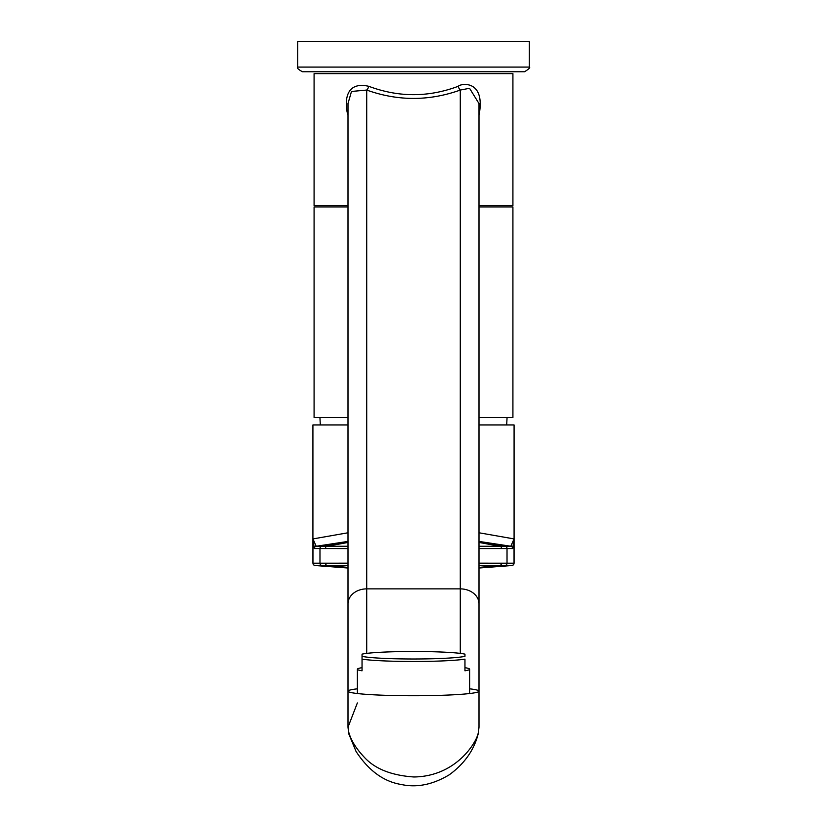<?xml version="1.0" encoding="UTF-8"?>
<svg xmlns="http://www.w3.org/2000/svg" width="827" height="827" viewBox="0 0 827 827"><rect width="100%" height="100%" fill="white"/><g stroke="black" fill="none" stroke-linecap="round" stroke-linejoin="round"><path stroke-width="1.24" d="M478.998 417.49L512.916 417.49L512.916 206.967L478.998 206.967M348.002 417.49L314.084 417.49L314.084 206.967L348.002 206.967M478.998 563.187L514.084 563.197L514.084 424.975L478.998 424.975M348.002 424.975L312.916 424.975L312.916 563.197L348.002 563.187M348.002 568.025L315.087 565.523A2.336 2.336 92 0 1 312.957 563.197L312.957 538.915L316.183 546.254A2.336 2.336 89.9 0 0 314.281 548.549L312.957 538.915L348.002 532.774M478.998 532.774L514.043 538.915L514.043 563.197A2.336 2.336 89.9 0 1 511.882 565.523L511.954 565.523C512.285 566.154 512.988 565.379 514.084 563.197M512.719 548.549L514.043 538.915L510.817 546.254A2.336 2.336 90.1 0 1 512.719 548.549L478.998 548.57M478.998 565.513L511.882 565.523L478.998 568.015M315.087 565.523L348.002 568.015M314.281 548.549L348.002 548.57M312.988 563.197A2.336 2.336 90.1 0 0 315.118 565.523L348.002 565.513M348.002 541.416L316.183 546.254L348.002 546.265M478.998 546.265L510.817 546.254L478.998 541.416M319.946 563.208A2.336 2.336 90.1 0 0 322.054 565.534A2.336 2.336 88.1 0 1 319.977 563.208L319.977 548.539A2.336 2.336 93.4 0 1 321.868 546.244L348.002 541.85M478.998 541.85L505.163 546.244A2.336 2.336 86.6 0 1 507.023 548.539L507.023 563.208A2.336 2.336 91.9 0 1 504.915 565.534L478.998 567.715M322.054 565.534L348.002 567.715M348.002 205.561L314.084 205.561L314.084 73.634L512.916 73.634L512.916 205.561L478.998 205.561M478.998 103.582L469.56 88.293L460.288 90.06C429.099 101.204 397.901 101.204 366.712 90.06L351.485 91.466L348.002 103.53M357.357 702.96L348.002 727.212M348.725 733.384L348.002 727.222L348.87 734.076A9.355 8.063 -14.6 0 1 348.663 731.812L348.002 727.222L348.002 691.176A65.498 4.569 180 0 1 357.357 688.819M478.998 103.478L478.998 727.222L478.275 733.394M348.87 734.076L356.065 751.464C368.615 770.661 383.728 781.68 401.426 784.534C416.922 787.883 432.883 784.627 449.319 774.765C471.431 758.69 476.373 740.527 478.13 734.076A9.355 8.063 -165.4 0 0 478.337 731.812C478.523 738.893 458.272 776.398 413.893 776.977C391.512 775.447 375.013 768.914 364.387 757.356C356.023 748.518 350.782 740 348.663 731.812M469.643 688.819A65.498 4.569 180 0 1 478.998 691.176L478.998 727.222L478.337 731.812M478.998 691.176A65.498 4.569 180 0 1 413.5 695.745A65.498 4.569 180 0 1 348.002 691.176L348.002 603.813A18.711 14.948 180 0 1 366.712 588.876L366.712 653.382M348.002 115.201L347.826 114.457C346.823 112.782 339.618 79.692 368.821 86.318C398.604 97.462 428.396 97.462 458.179 86.318C460.763 83.31 485.573 79.464 479.174 114.457L478.998 115.201M368.821 86.318A4.683 1.995 -69.2 0 1 366.712 90.06L366.712 588.876L460.288 588.876L460.288 653.382M458.179 86.318A4.683 1.995 -110.8 0 0 460.288 90.06L460.288 588.876A18.711 14.948 180 0 1 478.998 603.813M297.71 67.08L297.71 41.35L529.29 41.35L529.29 67.08L297.71 67.08C296.552 67.721 298.102 69.282 302.393 71.763L524.607 71.763C529.032 68.899 530.583 67.349 529.29 67.08M469.643 693.533L469.643 669.239A56.143 3.918 0 0 1 464.96 670.8L464.96 659.14A56.143 3.918 180 0 1 413.5 661.486A56.143 3.918 180 0 1 362.04 659.14L362.04 656.338A53.796 3.753 0 0 0 413.5 658.995A53.796 3.753 0 0 0 464.96 656.338L464.96 654.147A53.796 3.753 0 0 0 413.5 651.49A53.796 3.753 0 0 0 362.04 654.147L362.04 670.8A56.143 3.918 0 0 1 357.357 669.239A56.143 3.918 0 0 1 362.04 667.678M469.643 669.239A56.143 3.918 0 0 0 464.96 667.678M507.054 563.208A2.336 2.336 89.9 0 1 504.946 565.534M514.043 563.197A2.336 2.336 88 0 1 511.913 565.523M325.435 563.187A2.336 2.202 90 0 0 327.44 565.523L348.002 567.405M348.002 542.44L327.141 546.265A2.336 2.202 90 0 0 325.331 548.57M478.998 542.44L499.859 546.265A2.336 2.202 90 0 1 501.669 548.57M505.163 546.244A2.336 2.336 90.1 0 1 507.054 548.539M321.837 546.244A2.336 2.336 89.9 0 0 319.946 548.539M501.565 563.187A2.336 2.202 90 0 1 499.56 565.523L478.998 567.405M506.682 424.975L507.065 417.49M319.935 417.49L320.318 424.975M315.046 565.523C314.715 566.164 314.012 565.379 312.916 563.197M511.954 565.523L478.998 568.025M348.002 103.478L348.002 603.813M478.13 734.076L478.998 727.222M357.357 693.533L357.357 669.239"/></g></svg>
